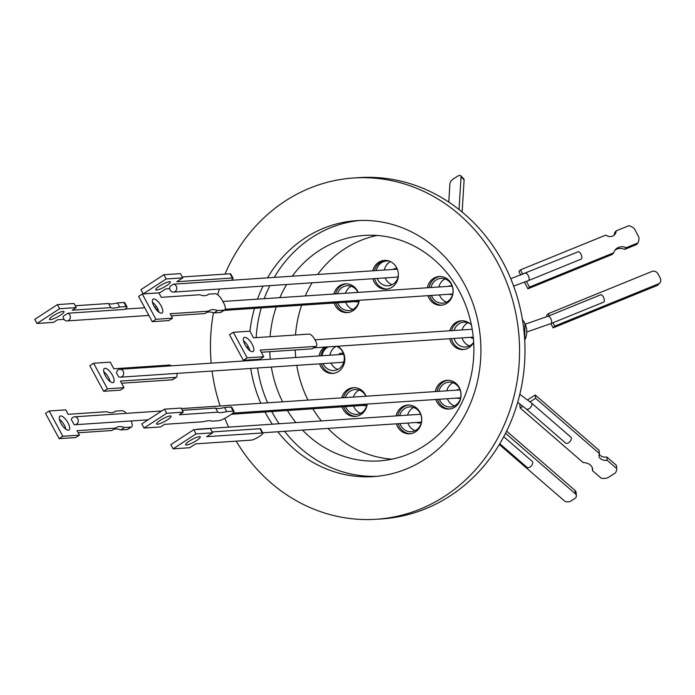 <?xml version="1.0" encoding="UTF-8"?>
<svg xmlns="http://www.w3.org/2000/svg" width="695" height="695" viewBox="0 0 695 695"><rect width="100%" height="100%" fill="white"/><g stroke="black" fill="none" stroke-linecap="round" stroke-linejoin="round"><path stroke-width="1.04" d="M499.792 443.749L527.062 467.379A3.961 2.259 -49.1 0 0 529.946 467.101A3.961 2.259 -49.1 0 0 532.24 461.393L503.762 436.712M547.938 316.268A3.961 1.755 -112.2 0 1 550.718 318.519A3.961 1.755 -112.2 0 1 550.927 323.601L603.616 302.151A3.961 1.755 -112.2 0 0 603.408 297.069A3.961 1.755 -112.2 0 0 600.628 294.819L547.938 316.268L525.394 324.139M250.739 368.446A128.262 115.865 -93.8 0 0 252.554 378.037A128.262 115.865 -93.8 0 0 260.825 403.265M265.03 411.996A128.262 115.865 -93.8 0 0 272.31 424.193M277.8 431.76A128.262 115.865 -93.8 0 0 373.58 476.596A128.262 115.865 -93.8 0 0 477.465 319.214A128.262 115.865 -93.8 0 0 356.439 220.654A128.262 115.865 -93.8 0 0 267.488 277.861M257.515 367.994A128.262 115.865 -93.8 0 0 259.331 377.585A128.262 115.865 -93.8 0 0 267.61 402.813M271.806 411.544A128.262 115.865 -93.8 0 0 279.086 423.742M284.576 431.308A128.262 115.865 -93.8 0 0 376.968 476.318M376.438 519.252L381.859 518.896A171.013 154.481 -93.8 0 0 520.373 309.049A171.013 154.481 -93.8 0 0 359.002 177.633L353.581 177.998A171.013 154.481 86.2 0 1 514.952 309.405A171.013 154.481 86.2 0 1 376.438 519.252A171.013 154.481 86.2 0 1 236.196 441.143M220.133 405.993A171.013 154.481 86.2 0 1 215.068 387.836A171.013 154.481 86.2 0 1 212.079 371.034M211.202 363.164A171.013 154.481 86.2 0 1 213.461 312.802M217.674 294.758A171.013 154.481 86.2 0 1 219.438 289.007M225.006 274.108A171.013 154.481 86.2 0 1 353.581 177.998M292.221 276.202A112.981 102.061 86.2 0 1 364.241 235.44A112.981 102.061 86.2 0 1 460.012 292.647A112.981 102.061 86.2 0 1 379.34 460.898A112.981 102.061 86.2 0 1 302.534 430.109M295.922 422.612A112.981 102.061 86.2 0 1 287.409 410.502M312.828 408.799A112.981 102.061 -93.8 0 0 321.333 420.909M327.944 428.407A112.981 102.061 -93.8 0 0 391.989 459.169M335.824 302.907A14.413 13.014 -93.8 0 0 336.797 305.209A14.413 13.014 -93.8 0 0 348.16 312.533M333.852 294.037A14.413 13.014 86.2 0 1 345.389 283.864A14.413 13.014 86.2 0 1 357.604 291.162A14.413 13.014 86.2 0 1 358.186 292.404M359.272 300.266A14.413 13.014 86.2 0 1 347.318 312.62A14.413 13.014 86.2 0 1 335.103 305.322A14.413 13.014 86.2 0 1 334.13 303.029M374.588 278.617A14.413 13.014 -93.8 0 0 375.804 281.744A14.413 13.014 -93.8 0 0 381.39 287.548A15.716 14.195 -93.8 0 0 386.203 289.024A14.413 13.014 -93.8 0 0 387.167 289.068M372.798 270.807A14.413 13.014 86.2 0 1 384.396 260.399A14.413 13.014 86.2 0 1 396.619 267.697A14.413 13.014 86.2 0 1 386.324 289.155A14.413 13.014 86.2 0 1 374.11 281.857A14.413 13.014 86.2 0 1 372.894 278.73M343.747 406.723A14.413 13.014 -93.8 0 0 344.72 409.025A14.413 13.014 -93.8 0 0 356.083 416.34M341.775 397.844A14.413 13.014 86.2 0 1 353.321 387.68A14.413 13.014 86.2 0 1 365.535 394.969A14.413 13.014 86.2 0 1 366.117 396.219M367.195 404.082A14.413 13.014 86.2 0 1 355.241 416.435A14.413 13.014 86.2 0 1 343.026 409.138A14.413 13.014 86.2 0 1 342.053 406.844M437.52 399.373A14.413 13.014 -93.8 0 0 438.484 401.667A14.413 13.014 -93.8 0 0 449.856 408.99M435.296 391.589A14.413 13.014 86.2 0 1 447.085 380.321A14.413 13.014 86.2 0 1 459.299 387.619A14.413 13.014 86.2 0 1 449.013 409.077A14.413 13.014 86.2 0 1 436.79 401.78A14.413 13.014 86.2 0 1 435.826 399.486M429.597 295.557A14.413 13.014 -93.8 0 0 430.561 297.851A14.413 13.014 -93.8 0 0 441.933 305.174M427.373 287.773A14.413 13.014 86.2 0 1 439.162 276.506A14.413 13.014 86.2 0 1 451.376 283.803A14.413 13.014 86.2 0 1 441.082 305.261A14.413 13.014 86.2 0 1 428.867 297.964A14.413 13.014 86.2 0 1 427.903 295.67M321.272 363.72A14.413 13.014 -93.8 0 0 322.245 366.022A14.413 13.014 -93.8 0 0 333.609 373.345M337.57 346.223A14.413 13.014 86.2 0 1 343.052 351.974A14.413 13.014 86.2 0 1 332.766 373.432A14.413 13.014 86.2 0 1 320.551 366.135A14.413 13.014 86.2 0 1 319.578 363.841M398.079 423.707A14.413 13.014 -93.8 0 0 399.173 426.409A14.413 13.014 -93.8 0 0 410.536 433.732M396.063 415.905A14.413 13.014 86.2 0 1 407.774 405.063A14.413 13.014 86.2 0 1 419.988 412.361A14.413 13.014 86.2 0 1 409.694 433.819A14.413 13.014 86.2 0 1 397.479 426.522A14.413 13.014 86.2 0 1 396.385 423.82M451.411 338.604A14.413 13.014 -93.8 0 0 452.732 342.131A14.413 13.014 -93.8 0 0 464.104 349.455M473.677 342.331A14.413 13.014 86.2 0 1 463.261 349.542A14.413 13.014 86.2 0 1 451.038 342.244A14.413 13.014 86.2 0 1 449.717 338.717M345.676 302.256A12.432 11.224 -93.8 0 0 346.327 303.698A12.432 11.224 -93.8 0 0 352.817 309.449M337.466 293.794A12.432 11.224 86.2 0 1 347.222 285.723A12.432 11.224 86.2 0 1 357.76 292.013A12.432 11.224 86.2 0 1 357.96 292.421M359.141 300.275A12.432 11.224 86.2 0 1 348.881 310.526A12.432 11.224 86.2 0 1 338.343 304.236A12.432 11.224 86.2 0 1 337.692 302.785M385.152 277.913A12.432 11.224 -93.8 0 0 385.638 278.956A12.432 11.224 -93.8 0 0 392.128 284.707M182.272 276.966L230.08 273.769L232.373 278.009A6.333 1.225 151.6 0 1 233.042 278.191A6.333 1.225 151.6 0 1 231.192 280.32L173.42 284.185A3.961 3.579 86.2 0 1 173.524 292.082L395.368 277.227A3.961 3.579 -93.8 0 0 395.803 277.166A4.352 3.935 86.2 0 0 398.339 276.21A12.432 11.224 86.2 0 1 388.192 285.784A12.432 11.224 86.2 0 1 377.654 279.494A12.432 11.224 86.2 0 1 377.168 278.452M353.599 406.071A12.432 11.224 -93.8 0 0 354.25 407.513A12.432 11.224 -93.8 0 0 360.74 413.264M345.389 397.61A12.432 11.224 86.2 0 1 355.145 389.539A12.432 11.224 86.2 0 1 365.683 395.829A12.432 11.224 86.2 0 1 365.883 396.237M367.064 404.09A12.432 11.224 86.2 0 1 356.804 414.342A12.432 11.224 86.2 0 1 346.266 408.052A12.432 11.224 86.2 0 1 345.615 406.601M447.372 398.713A12.432 11.224 -93.8 0 0 448.014 400.155A12.432 11.224 -93.8 0 0 454.504 405.906M438.858 391.346A12.432 11.224 86.2 0 1 448.909 382.181A12.432 11.224 86.2 0 1 459.447 388.479A12.432 11.224 86.2 0 1 450.568 406.983A12.432 11.224 86.2 0 1 440.031 400.694A12.432 11.224 86.2 0 1 439.388 399.243M439.44 294.897A12.432 11.224 -93.8 0 0 440.091 296.348A12.432 11.224 -93.8 0 0 446.581 302.09M430.935 287.53A12.432 11.224 86.2 0 1 440.986 278.365A12.432 11.224 86.2 0 1 451.524 284.663A12.432 11.224 86.2 0 1 442.645 303.176A12.432 11.224 86.2 0 1 432.108 296.878A12.432 11.224 86.2 0 1 431.465 295.427M331.037 363.068A12.432 11.224 -93.8 0 0 331.341 363.693A12.432 11.224 -93.8 0 0 337.839 369.445M336.397 346.301A12.432 11.224 86.2 0 1 342.774 352.009A12.432 11.224 86.2 0 1 333.895 370.522A12.432 11.224 86.2 0 1 323.357 364.232A12.432 11.224 86.2 0 1 323.053 363.607M407.913 423.046A12.432 11.224 -93.8 0 0 408.703 424.897A12.432 11.224 -93.8 0 0 415.193 430.648M399.651 415.671A12.432 11.224 86.2 0 1 409.598 406.923A12.432 11.224 86.2 0 1 420.136 413.221A12.432 11.224 86.2 0 1 411.258 431.725A12.432 11.224 86.2 0 1 400.72 425.436A12.432 11.224 86.2 0 1 399.929 423.585M462.062 337.892A12.432 11.224 -93.8 0 0 463 340.168A12.432 11.224 -93.8 0 0 469.49 345.91M473.677 342.235A12.432 11.224 86.2 0 1 465.554 346.996A12.432 11.224 86.2 0 1 455.017 340.698A12.432 11.224 86.2 0 1 454.087 338.422M359.02 300.952A4.352 3.935 86.2 0 1 355.154 301.621M366.943 404.768A4.352 3.935 86.2 0 1 363.077 405.428M460.716 397.418A4.352 3.935 86.2 0 1 456.841 398.079M452.793 293.603A4.352 3.935 86.2 0 1 448.918 294.263M338.587 354.632A4.352 3.935 86.2 0 1 343.565 353.851M473.382 338.369A4.352 3.935 86.2 0 1 470.654 337.318M116.552 372.998A3.961 3.579 86.2 0 1 123.224 371.278A3.961 3.579 86.2 0 1 118.593 376.777L116.552 372.998M420.736 414.55A3.961 3.579 -93.8 0 0 419.363 414.35L197.528 429.206A3.961 3.579 86.2 0 1 198.735 429.345M196.355 429.51A3.961 3.579 86.2 0 1 197.528 429.206M247.351 348.169A3.961 3.579 86.2 0 1 247.898 345.919M169.484 281.684A8.314 1.607 -28.4 0 1 170.362 281.918A8.314 1.607 -28.4 0 1 165.254 286.47A8.314 1.607 -28.4 0 1 156.61 290.058A8.314 1.607 -28.4 0 1 155.732 289.815A8.314 1.607 -28.4 0 1 160.849 285.271A8.314 1.607 -28.4 0 1 169.484 281.684M110.184 381.598A8.314 3.18 56.9 0 0 103.816 371.816M105.023 368.298A8.314 3.18 -123.1 0 1 112.034 374.475A8.314 3.18 -123.1 0 1 113.433 382.441A8.314 3.18 -123.1 0 1 112.772 382.65A8.314 3.18 -123.1 0 1 105.77 376.464A8.314 3.18 -123.1 0 1 104.363 368.506A8.314 3.18 -123.1 0 1 105.023 368.298M199.378 436.634A8.314 1.607 -28.4 0 1 200.256 436.868A8.314 1.607 -28.4 0 1 195.147 441.421A8.314 1.607 -28.4 0 1 186.512 445.009A8.314 1.607 -28.4 0 1 185.635 444.774A8.314 1.607 -28.4 0 1 190.743 440.222A8.314 1.607 -28.4 0 1 199.378 436.634M244.736 337.327A8.314 3.18 -123.1 0 1 251.738 343.512A8.314 3.18 -123.1 0 1 253.145 351.479A8.314 3.18 -123.1 0 1 252.485 351.687A8.314 3.18 -123.1 0 1 245.474 345.502A8.314 3.18 -123.1 0 1 244.075 337.544A8.314 3.18 -123.1 0 1 244.736 337.327M249.887 350.636A8.314 3.18 56.9 0 0 243.528 340.854M63.983 319.335L57.555 319.769L53.567 322.358L36.965 323.47L59.648 308.71L76.25 307.598L72.263 310.196L110.792 307.616A38.52 7.454 151.6 0 0 119.67 307.016L126.142 306.582A7.914 1.529 -28.4 0 1 126.977 306.816A7.914 1.529 -28.4 0 1 124.752 309.414L67.928 313.219A3.961 3.579 86.2 0 1 67.076 320.908A3.961 3.579 86.2 0 1 63.288 316.234L67.928 313.219M71.333 419.493A3.961 3.579 86.2 0 1 77.831 418.833A3.961 3.579 86.2 0 1 74.13 424.662L71.333 419.493M157.131 310.604A3.961 3.579 86.2 0 1 157.287 307.998M50.405 319.674A8.236 1.59 151.6 0 0 58.962 316.121A8.236 1.59 151.6 0 0 64.018 311.612A8.236 1.59 151.6 0 0 63.149 311.377A8.236 1.59 151.6 0 0 54.592 314.931A8.236 1.59 151.6 0 0 49.527 319.439A8.236 1.59 151.6 0 0 50.405 319.674M131.086 420.97A7.914 3.032 -123.1 0 1 131.537 426.895A7.914 3.032 -123.1 0 1 130.912 427.095L124.448 427.529A38.52 14.751 56.9 0 0 119.34 426.6A38.52 14.751 56.9 0 0 116.291 427.564A38.52 14.751 56.9 0 0 115.57 428.12L111.886 430.518L78.153 432.777M130.912 427.095L127.237 429.493L120.765 429.927A38.52 14.751 56.9 0 0 115.665 428.989A38.52 14.751 56.9 0 0 113.415 429.527M68.319 430.153A8.236 3.154 56.9 0 0 68.97 429.944A8.236 3.154 56.9 0 0 67.58 422.065A8.236 3.154 56.9 0 0 60.639 415.94A8.236 3.154 56.9 0 0 59.987 416.149A8.236 3.154 56.9 0 0 61.377 424.028A8.236 3.154 56.9 0 0 68.319 430.153M65.86 429.197A8.236 3.154 56.9 0 0 59.414 419.285M224.494 407.479A38.52 7.454 -28.4 0 1 218.951 408.495A38.52 7.454 -28.4 0 1 215.615 408.078L217.83 412.178L179.301 414.759L183.289 412.161L166.678 413.273L144.004 428.042L160.606 426.93L164.585 424.332L203.122 421.752A38.52 7.454 -28.4 0 1 211.992 421.161L218.465 420.727A7.914 1.529 -28.4 0 0 227.986 416.505L230.436 414.915A7.914 1.529 -28.4 0 0 234.015 411.379L231.8 407.279A7.914 1.529 151.6 0 0 230.966 407.053L224.494 407.479L226.709 411.579A38.52 7.454 -28.4 0 1 221.166 412.595A38.52 7.454 -28.4 0 1 217.83 412.178M170.188 415.94A8.236 1.59 -28.4 0 1 171.057 416.175A8.236 1.59 -28.4 0 1 166.001 420.684A8.236 1.59 -28.4 0 1 157.435 424.237A8.236 1.59 -28.4 0 1 156.566 424.002A8.236 1.59 -28.4 0 1 161.631 419.493A8.236 1.59 -28.4 0 1 170.188 415.94M224.641 309.927A7.914 3.032 -123.1 0 0 223.712 303.063L222.235 300.327A7.914 3.032 -123.1 0 0 215.155 293.716L208.682 294.15A38.52 14.751 -123.1 0 1 207.961 294.706A38.52 14.751 -123.1 0 1 204.912 295.679A38.52 14.751 -123.1 0 1 199.812 294.75L161.275 297.33L158.877 292.882L142.275 293.994L155.932 319.283L172.534 318.171L170.136 313.732L208.665 311.152A38.52 14.751 -123.1 0 1 209.386 310.596A38.52 14.751 -123.1 0 1 217.544 310.561L224.016 310.126L220.332 312.515A7.914 3.032 56.9 0 0 220.958 312.316L224.641 309.927A7.914 3.032 -123.1 0 1 224.016 310.126M152.509 302.316A8.236 3.154 -123.1 0 1 158.964 312.229M153.734 298.963A8.236 3.154 -123.1 0 1 160.675 305.088A8.236 3.154 -123.1 0 1 162.065 312.976A8.236 3.154 -123.1 0 1 161.414 313.184A8.236 3.154 -123.1 0 1 154.472 307.06A8.236 3.154 -123.1 0 1 153.082 299.171A8.236 3.154 -123.1 0 1 153.734 298.963M230.966 407.053L233.172 411.153A7.914 1.529 -28.4 0 1 234.015 411.379M233.172 411.153L226.709 411.579M127.237 429.493A7.914 3.032 56.9 0 0 127.863 429.293L131.537 426.895M115.57 428.12L77.041 430.7L79.439 435.148L75.755 437.537L59.153 438.649L45.496 413.36L49.18 410.971L65.782 409.859L68.18 414.298L106.709 411.718A38.52 14.751 56.9 0 0 114.866 411.683A38.52 14.751 56.9 0 0 115.587 411.127L114.067 412.118M36.965 323.47L34.75 319.37L57.433 304.61L74.035 303.498L76.25 307.598M75.251 305.748L108.576 303.515A38.52 7.454 151.6 0 0 117.455 302.916L123.927 302.481L126.142 306.582M126.977 306.816L124.761 302.716A7.914 1.529 151.6 0 0 123.927 302.481M207.162 295.14L208.682 294.15M155.932 319.283L152.257 321.681L138.6 296.391L142.275 293.994M152.257 321.681L168.859 320.569L172.534 318.171M171.257 315.808L204.99 313.541L208.665 311.152M206.511 312.55A38.52 14.751 -123.1 0 1 213.869 312.95L217.544 310.561M213.869 312.95L220.332 312.515M215.615 408.078L182.281 410.311M166.678 413.273L164.472 409.173L181.074 408.061L183.289 412.161M164.472 409.173L141.789 423.941L144.004 428.042M124.448 427.529L120.765 429.927M79.439 435.148L62.837 436.26L59.153 438.649M62.837 436.26L49.18 410.971M115.587 411.127L122.059 410.693A7.914 3.032 -123.1 0 1 126.342 413.351M59.648 308.71L57.433 304.61M110.792 307.616L108.576 303.515M119.67 307.016L117.455 302.916M311.933 348.855A6.333 2.424 -123.1 0 0 312.437 348.699L316.234 346.223A6.333 2.424 -123.1 0 0 315.487 340.732L314.757 339.368A6.333 2.424 -123.1 0 0 309.093 334.087L253.519 337.805L249.939 331.176L233.338 332.288L247.142 357.847L263.744 356.735L260.165 350.106L315.73 346.388L311.933 348.855L261.32 352.252M316.234 346.223A6.333 2.424 -123.1 0 1 315.73 346.388M195.66 443.862L251.234 440.135A6.333 1.225 -28.4 0 0 258.844 436.764L260.069 435.965A6.333 1.225 -28.4 0 0 262.936 433.141A6.333 1.225 -28.4 0 0 262.267 432.959L206.693 436.677L212.644 432.811L196.042 433.923L173.116 448.84L189.718 447.728L195.66 443.862M171.335 365.831A6.333 2.424 56.9 0 0 169.38 365.049L113.815 368.767L110.236 362.138L93.625 363.25L89.829 365.726L103.633 391.285L120.235 390.173L124.031 387.697L120.452 381.068L176.026 377.35L172.221 379.826A6.333 2.424 56.9 0 0 172.725 379.661L176.53 377.185A6.333 2.424 56.9 0 0 176.573 373.415M172.221 379.826L121.608 383.214M233.042 278.191L230.749 273.952A6.333 1.225 151.6 0 0 230.08 273.769M143.213 293.889L140.929 289.65L163.855 274.733L180.457 273.621L182.75 277.861L166.148 278.973L143.213 293.889L159.824 292.777L165.766 288.911L169.719 288.642M263.744 356.735L259.939 359.211L243.337 360.323L229.532 334.764L233.338 332.288M247.142 357.847L243.337 360.323M173.116 448.84L170.822 444.6L193.749 429.684L210.35 428.572L212.644 432.811M196.042 433.923L193.749 429.684M212.166 431.925L259.973 428.719A6.333 1.225 -28.4 0 1 260.642 428.902L262.936 433.141M103.633 391.285L107.43 388.809L124.031 387.697M93.625 363.25L107.43 388.809M176.026 377.35A6.333 2.424 56.9 0 0 176.53 377.185M232.373 278.009L176.799 281.727L182.75 277.861M163.855 274.733L166.148 278.973M173.524 292.082A3.961 3.579 86.2 0 1 170.032 286.392L173.42 284.185M120.391 377.177L342.235 362.321A3.961 3.579 -93.8 0 0 343.851 361.765M395.803 277.166L396.445 277.123M421.396 422.152A4.352 3.935 86.2 0 1 416.861 422.447M448.388 286.366A4.352 3.935 86.2 0 1 452.315 286.505M456.311 390.182A4.352 3.935 86.2 0 1 460.238 390.321M393.318 269.434A4.352 3.935 86.2 0 1 397.097 268.713M467.935 322.732A12.432 11.224 -93.8 0 0 462.053 329.951M413.638 407.47A12.432 11.224 -93.8 0 0 407.626 415.132M336.171 346.318A12.432 11.224 -93.8 0 0 329.995 355.206M445.035 278.912A12.432 11.224 -93.8 0 0 438.91 287M452.958 382.728A12.432 11.224 -93.8 0 0 446.842 390.816M359.185 390.086A12.432 11.224 -93.8 0 0 353.373 397.071M390.451 261.598A12.432 11.224 -93.8 0 0 384.37 270.034M351.262 286.27A12.432 11.224 -93.8 0 0 345.45 293.255M454.07 330.49A12.432 11.224 86.2 0 1 463.895 322.185A12.432 11.224 86.2 0 1 470.141 323.792M322.011 355.736A12.432 11.224 86.2 0 1 328.188 346.857M376.386 270.564A12.432 11.224 86.2 0 1 386.533 260.981A12.432 11.224 86.2 0 1 389.73 261.277M462.184 320.76A14.413 13.014 -93.8 0 0 451.533 330.664M408.617 405.037A14.413 13.014 -93.8 0 0 397.757 415.792M326.068 346.996A14.413 13.014 -93.8 0 0 320.743 355.823M440.005 276.48A14.413 13.014 -93.8 0 0 429.067 287.661M447.936 380.295A14.413 13.014 -93.8 0 0 436.99 391.467M354.163 387.654A14.413 13.014 -93.8 0 0 343.469 397.731M385.247 260.373A14.413 13.014 -93.8 0 0 374.492 270.694M346.24 283.838A14.413 13.014 -93.8 0 0 335.546 293.916M449.839 330.777A14.413 13.014 86.2 0 1 461.332 320.786A14.413 13.014 86.2 0 1 471.445 325.052M319.048 355.936A14.413 13.014 86.2 0 1 324.374 347.109M377.003 235.475A112.981 102.061 -93.8 0 0 317.632 274.499M312.09 282.804A112.981 102.061 -93.8 0 0 305.27 295.948M301.656 305.201A112.981 102.061 -93.8 0 0 295.488 334.99M295.193 349.985A112.981 102.061 -93.8 0 0 295.722 357.499M296.774 365.362A112.981 102.061 -93.8 0 0 308.015 400.112M282.596 401.814A112.981 102.061 86.2 0 1 271.363 367.064M270.312 359.202A112.981 102.061 86.2 0 1 269.782 351.679M270.077 336.693A112.981 102.061 86.2 0 1 276.245 306.903M279.85 297.651A112.981 102.061 86.2 0 1 286.679 284.507M359.836 220.48A128.262 115.865 -93.8 0 0 274.264 277.401M269.834 285.636A128.262 115.865 -93.8 0 0 264.248 298.694M261.251 307.902A128.262 115.865 -93.8 0 0 256.142 337.631M256.464 359.445A128.262 115.865 -93.8 0 0 256.533 360.123M228.681 427.121A171.013 154.481 86.2 0 1 224.772 418.373M263.058 286.088A128.262 115.865 -93.8 0 0 257.471 299.145M254.474 308.363A128.262 115.865 -93.8 0 0 249.965 331.22M249.687 359.897A128.262 115.865 -93.8 0 0 249.757 360.575M599.168 454.174A7.332 5.308 174 0 0 606.865 457.049L616.404 465.32L616.743 468.578A12.484 9.035 -6 0 1 615.292 473.034L607.491 477.934A12.484 9.035 -6 0 1 601.288 478.273L592.505 470.671A10.303 7.454 174 0 0 592.583 469.021A10.303 7.454 174 0 0 583.192 462.601L520.173 407.982L519.834 404.725L520.477 404.325M527.635 399.834L535.289 395.029L599.073 450.299L599.42 453.557A7.332 5.308 174 0 0 598.977 455.842A7.332 5.308 174 0 0 607.204 460.307L606.865 457.049M535.289 395.029L535.636 398.287L599.42 453.557M607.204 460.307L616.743 468.578M592.505 470.671L592.166 467.422M552.925 322.793L554.662 326.12L658.469 283.864L656.879 285.61A4.752 4.161 42.3 0 0 658.235 284.672L659.824 282.917A4.752 4.161 42.3 0 0 660.25 278.122L658.096 273.978A4.752 4.161 42.3 0 0 651.988 271.45L548.19 313.706L549.25 315.738M656.879 285.61L553.072 327.875L550.857 323.627M548.19 313.706L546.6 315.461L547.182 316.581M658.469 283.864A4.752 4.161 42.3 0 0 659.824 282.917M554.662 326.12L553.072 327.875M520.79 275.124L518.922 271.545L520.459 269.851L605.788 235.11A7.332 6.429 42.3 0 0 614.693 234.623A7.332 6.429 42.3 0 0 616.204 230.87L628.966 225.675A12.484 10.938 -137.7 0 1 634.379 228.646L638.914 237.36A12.484 10.938 -137.7 0 1 637.958 242.92L636.42 244.614L624.675 249.392A10.303 9.035 42.3 0 0 614.866 250.348M637.958 242.92L626.221 247.698A10.303 9.035 42.3 0 0 615.57 249.453A10.303 9.035 42.3 0 0 613.755 252.771L612.217 254.466L527.913 288.79L524.473 282.187M613.841 235.388A7.332 6.429 42.3 0 0 614.667 232.564L616.204 230.87M626.221 247.698L624.675 249.392M613.755 252.771L529.451 287.096L527.913 288.79M506.62 431.135L575.026 490.418L575.382 493.789L505.552 433.28M499.331 444.513L564.253 500.774A4.752 3.44 174 0 0 570.908 500.999L574.617 498.671A4.752 3.44 174 0 0 576.398 495.622L576.042 492.251A4.752 3.44 174 0 0 575.026 490.418M576.398 495.622A4.752 3.44 174 0 0 575.382 493.789M459.048 209.551L461.046 176.704L464.104 179.892A4.752 2.076 -43.8 0 0 463.817 178.936L460.759 175.748A4.752 2.076 -43.8 0 0 457.501 176.269L453.783 178.598A4.752 2.076 -43.8 0 0 449.9 183.689L448.779 202.097M464.104 179.892L462.14 212.053M461.046 176.704A4.752 2.076 -43.8 0 0 460.759 175.748M535.636 398.287L530.042 401.797M522.961 406.236L520.173 407.982M531.44 402.987A3.961 2.259 -49.1 0 1 529.138 408.686A3.961 2.259 -49.1 0 1 526.254 408.964L565.643 443.097A3.961 2.259 -49.1 0 0 569.943 441.586A3.961 2.259 -49.1 0 0 570.821 437.112L531.44 402.987L519.834 394.3M520.459 269.851L522.805 274.334M526.48 281.397L529.451 287.096M525.463 273.265A3.961 1.755 -112.2 0 1 528.235 275.515A3.961 1.755 -112.2 0 1 528.452 280.598L581.142 259.148A3.961 1.755 -112.2 0 0 581.272 254.822A3.961 1.755 -112.2 0 0 578.153 251.816L510.764 278.738M524.708 340.168A17.019 15.377 -93.8 0 0 524.673 323.097A17.019 15.377 -93.8 0 0 522.484 319.848M259.973 428.719L262.267 432.959M522.44 319.587L524.925 323.166L524.725 340.481M528.452 280.598L513.648 286.132M550.927 323.601L526.992 331.915M526.254 408.964L517.697 402.353M397.288 269.165L231.235 280.285M343.704 354.285L119.861 369.28M472.218 329.274L314.991 339.803M156.688 306.973L154.516 307.12M144.742 307.772L125.178 309.084M161.692 410.988L74.469 416.826M459.586 389.956L181.36 408.591M451.654 286.14L222.852 301.465M452.184 294.046L225.163 309.249M460.107 397.861L232.903 413.073M366.343 405.211L231.409 414.246M148.096 419.832L74.999 424.723M358.42 301.395L223.894 310.404M148.878 315.434L67.076 320.908M473.26 337.136L313.784 347.821M421.405 422.143L262.736 432.768"/></g></svg>
